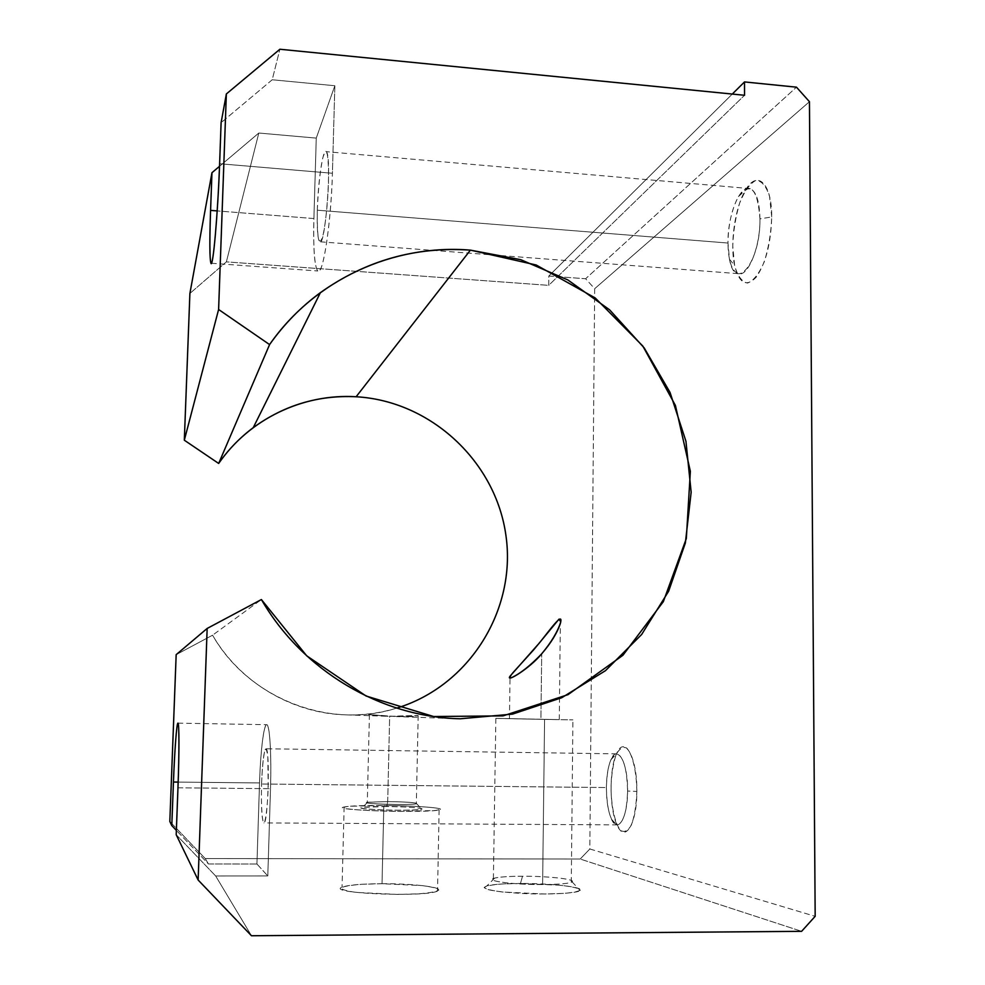 <?xml version="1.0" encoding="UTF-8"?>
<svg xmlns="http://www.w3.org/2000/svg" width="985" height="985" viewBox="0 0 985 985"><rect width="100%" height="100%" fill="white"/><g stroke="black" fill="none" stroke-linecap="round" stroke-linejoin="round"><path stroke-width="0.74" stroke-dasharray="4.92 3.69" d="M396.758 708.104C380.505 713.041 363.797 715.307 346.646 714.888C292.853 713.805 240.044 682.765 212.563 635.202L261.394 599.545L212.563 635.202L176.167 654.656L212.563 635.202C248.589 698.685 329.519 729.836 396.758 708.104M389.654 716.341C421.371 715.061 430.088 715.652 396.524 716.6C366.001 714.187 358.897 713.977 388.176 716.317L369.424 714.593C361.101 713.879 412.21 718.705 418.182 715.59L389.654 716.341L387.708 801.581C407.815 801.925 417.357 802.664 416.335 803.772C410.376 805.434 358.848 803.871 367.294 802.295L387.708 801.581L389.654 716.341M256.937 863.993L208.451 863.956L205.225 858.563L580.202 859.031L801.605 931.33L580.202 859.031L589.83 848.984L594.681 288.703L809.448 101.701L594.681 288.703L585.619 278.743L796.471 87.172L585.619 278.743L548.817 276.022L732.286 94.055L548.817 276.022L548.707 285.354L226.378 261.862L258.809 133.024L316.259 138.109L313.907 218.547C312.811 254.967 315.779 279.087 320.704 268.659C325.592 258.846 331.329 213.413 332.413 173.274L334.851 85.732L316.259 138.109L334.851 85.732L272.217 79.76L279.888 49.25L272.217 79.76L221.108 122.657L272.217 79.76L334.851 85.732L332.413 173.274L219.618 163.732L332.413 173.274C331.194 223.201 322.711 277.401 317.761 270.974C314.461 266.43 313.168 248.959 313.907 218.547L217.205 210.913L313.907 218.547L316.259 138.109L258.809 133.024L226.378 261.862L189.896 293.444L226.378 261.862L548.707 285.354L744.537 95.274L548.707 285.354L548.817 276.022L585.619 278.743L594.681 288.703L589.83 848.984L815.174 916.321L589.83 848.984L580.202 859.031L205.225 858.563L208.451 863.956L176.364 830.392L208.451 863.956L256.937 863.993L267.797 875.948L256.937 863.993L259.523 782.94L256.937 863.993M251.471 935.75L215.666 875.985L267.797 875.948L270.506 788.689C271.589 754.424 269.705 724.566 266.738 724.701C263.783 724.32 260.508 751.506 259.523 782.94L178.174 782.09L259.523 782.94C260.459 751.764 263.746 724.258 266.676 724.689C269.681 723.729 271.638 754.19 270.506 788.689L267.797 875.948L215.666 875.985L251.471 935.75M520.462 883.471L501.821 884.001C491.601 884.825 485.704 886.008 484.127 887.522C485.679 889.123 491.847 890.625 502.645 892.016L544.668 893.986L564.085 893.37C574.267 892.447 579.697 891.191 580.387 889.64C577.936 888.027 571.3 886.574 560.477 885.281L520.462 883.471C551.034 883.286 584.77 887.128 580.153 890.514C577.444 893.358 548.325 894.848 520.917 893.42C491.096 891.437 479.769 888.913 486.947 885.86C493.19 884.345 504.357 883.545 520.462 883.471L522.518 876.219C509.073 876.281 499.789 876.909 494.655 878.115C483.179 880.639 512.52 884.752 542.612 884.567C559.431 884.432 569.256 883.533 572.088 881.858C576.102 879.199 548.054 876.108 522.518 876.219L520.462 883.471M382.02 883.717L362.308 884.259C351.054 885.109 343.974 886.303 341.069 887.842C341.327 889.48 346.461 891.019 356.459 892.435L398.272 894.442L418.859 893.814C430.162 892.866 436.823 891.597 438.817 889.997C437.623 888.359 431.959 886.882 421.863 885.564L382.02 883.717C414.266 883.52 446.23 887.571 437.549 891.043C425.865 897.557 325.346 893.383 342.054 887.177C347.902 885.01 361.224 883.853 382.02 883.717L383.83 805.459C405.414 805.705 425.877 806.703 436.17 808.032C440.775 808.944 440.344 809.768 434.902 810.507L400.095 811.406C377.107 811.147 355.659 810.052 346.178 808.66C342.374 807.737 343.556 806.924 349.712 806.247L383.83 805.459C363.157 805.348 349.921 805.865 344.134 806.986C327.599 810.199 427.552 813.327 439.113 809.904C447.719 808.106 415.892 805.632 383.83 805.459L382.02 883.717M636.852 791.46C636.544 771.292 632.481 754.153 626.743 748.083C622.803 746.261 619.196 748.662 615.896 755.286C613.126 764.003 611.488 774.666 611.008 787.274C611.229 806.383 614.899 823.312 620.476 830.306C624.391 832.842 628.098 830.934 631.582 824.593C634.574 815.814 636.335 804.77 636.852 791.46C637.024 823.792 624.946 843.382 617.213 825.344C609.346 809.842 609.001 769.396 616.499 753.857C624.256 734.478 637.406 757.108 636.852 791.46L627.593 791.017C628.073 762.624 617.361 743.613 610.934 759.681C608.077 766.465 606.563 775.761 606.391 787.544C606.415 800.94 608.114 811.505 611.5 819.249C617.878 834.16 627.716 817.747 627.593 791.017L636.852 791.46M771.723 216.959L769.58 196.532C766.207 186.005 761.627 180.637 755.864 180.427C749.905 183.579 744.512 191.102 739.673 203.033C735.635 216.626 733.332 230.958 732.766 245.991L734.613 265.519C737.617 276.034 741.902 281.882 747.467 283.077C753.39 280.934 758.955 273.953 764.163 262.108C768.583 248.072 771.095 233.026 771.723 216.959C770.984 243.283 765.788 263.389 756.123 277.29C746.359 287.398 739.181 283.446 734.588 265.421C729.75 244.009 734.945 207.269 745.436 190.277C757.034 169.395 771.957 182.951 771.723 216.959L759.94 218.867C757.687 188.738 750.521 181.302 738.454 196.557C731.793 208.869 728.297 224.371 727.964 243.036L729.479 259.252C735.278 293.321 760.691 262.059 759.94 218.867L771.723 216.959M317.318 210.199C318.18 189.071 319.977 171.747 322.711 158.253C324.447 152.207 325.961 150.816 327.254 154.066C328.264 160.247 328.67 169.851 328.485 182.89C327.722 203.686 325.444 224.912 322.785 236.277C321.036 241.67 319.571 242.421 318.377 238.555C317.465 232.078 317.121 222.622 317.318 210.199C316.887 228.508 317.65 239.035 319.62 241.768C325.284 249.771 332.364 155.285 326.244 151.665C323.031 147.541 318.02 181.302 317.318 210.199L727.964 243.036C727.533 215.481 739.969 184.06 750.262 188.627C756.32 191.595 759.546 201.679 759.94 218.867C760.408 247.235 747.677 277.868 737.925 273.621C731.609 270.69 728.284 260.496 727.964 243.036L317.318 210.199M261.567 784.011C262.293 766.441 263.512 754.941 265.211 749.486C266.258 748.428 267.132 751.099 267.822 757.514L268.203 787.483C267.551 804.831 266.036 818.67 264.411 822.463C262.256 825.134 260.926 806.419 261.567 784.011C261.05 807.503 261.825 820.468 263.918 822.906C268.203 824.223 270.21 746.273 265.876 748.76C263.845 750.939 262.416 762.686 261.567 784.011L606.391 787.544C607.068 767.106 610.515 755.877 616.696 753.857C623.333 756.061 626.952 768.46 627.593 791.017C626.879 811.554 623.48 822.844 617.41 824.876C610.577 822.512 606.908 810.064 606.391 787.544L261.567 784.011M219.52 166.305L258.809 133.024L219.52 166.305M169.826 821.515L205.225 858.563L169.826 821.515M176.204 834.714L215.666 875.985L176.204 834.714M177.965 787.791L270.506 788.689L177.965 787.791M542.612 884.567C514.441 884.727 485.777 881.082 493.399 878.521C497.647 877.056 507.361 876.293 522.518 876.219C549.741 876.084 578.971 879.605 571.288 882.301C567.175 883.717 557.621 884.468 542.612 884.567L544.582 719.407L572.901 719.887L495.849 718.348L544.582 719.407L542.612 884.567M544.582 719.407L498.927 718.471C494.753 718.361 494.655 718.336 498.619 718.385L544.582 719.407M540.913 719.309L509.454 718.619L559.283 719.616L540.913 719.309L541.713 653.794L540.913 719.309M387.708 801.581L367.7 802.209C356.816 803.822 412.259 805.521 416.655 803.686C416.63 802.603 406.99 801.901 387.708 801.581L386.736 806.518C409.982 806.912 421.654 807.798 421.752 809.19C416.556 811.541 349.158 809.436 362.529 807.355L386.736 806.518L387.708 801.581M386.736 806.518C372.589 806.506 364.13 806.9 361.36 807.712C360.547 808.808 377.76 810.052 396.893 810.236C411.508 810.236 419.918 809.818 422.109 808.98C422.085 807.86 405.044 806.703 386.736 806.518M460.241 718.779L396.524 716.6M346.646 714.888L388.176 716.317M177.928 723.15L266.676 724.689M211.443 263.254L317.761 270.974M610.934 759.681L616.499 753.857M611.5 819.249L617.213 825.344M616.696 753.857L265.876 748.76M617.41 824.876L263.918 822.906M738.454 196.557L745.436 190.277M729.479 259.252L734.588 265.421M750.262 188.627L326.244 151.665M737.925 273.621L319.62 241.768M494.655 878.115L486.947 885.86M572.088 881.858L580.153 890.514M493.399 878.521L495.849 718.348M571.288 882.301L572.901 719.887M509.454 718.619L510.033 678.074M559.283 719.616L560.33 623.517M369.424 714.593L367.294 802.295M418.182 715.59L416.335 803.772M367.7 802.209L362.529 807.355M416.655 803.686L421.752 809.19M344.134 806.986L342.054 887.177M439.113 809.904L437.549 891.043"/><path stroke-width="1.48" d="M261.394 599.545C302.518 670.822 381.257 717.265 460.241 718.779L512.545 714.113L561.782 697.7L605.504 670.637L641.654 634.488L668.643 591.222L685.351 543.03L691.162 492.241L685.942 441.268L670.034 392.424L644.215 347.939L609.629 309.844L567.852 279.937L520.733 259.671L470.411 250.128L356.114 396.758C431.036 400.969 496.021 461.879 505.982 535.84C516.485 609.703 469.611 685.954 396.758 708.104C469.611 685.954 516.485 609.703 505.982 535.84C496.021 461.879 431.036 400.969 356.114 396.758L470.411 250.128C415.608 246.385 365.62 260.545 320.408 292.631C300.77 307.061 283.828 324.385 269.582 344.59L218.67 463.455C228.335 449.616 239.872 437.672 253.268 427.625C284.099 405.229 318.389 394.936 356.114 396.758C303.232 393.397 249.34 418.908 218.67 463.455L269.582 344.59L218.608 309.487L226.353 93.957L279.888 49.25L744.537 95.274L744.512 81.927L796.471 87.172L809.448 101.701L815.174 916.321L801.605 931.33L251.471 935.75L198.133 880.011L207.158 628.455L176.167 654.656L169.826 821.515L171.796 825.602L173.446 782.041C174.641 750.287 176.709 722.805 177.953 723.15C179.221 722.99 179.282 753.143 177.965 787.791L176.204 834.714L198.133 880.011L176.204 834.714L177.965 787.791C179.307 752.909 179.221 722.14 177.928 723.15C176.697 722.744 174.616 750.545 173.446 782.041L171.796 825.602L169.826 821.515L176.167 654.656L207.158 628.455L261.394 599.545L207.158 628.455L198.133 880.011L251.471 935.75L801.605 931.33L815.174 916.321L809.448 101.701L796.471 87.172L744.512 81.927L732.286 94.055L744.512 81.927L744.537 95.274L279.888 49.25L226.353 93.957L221.108 122.657L226.353 93.957L218.608 309.487L184.318 440.209L218.608 309.487L269.582 344.59C314.769 279.481 393.668 243.763 470.411 250.128L536.185 265.002L595.199 297.95L642.836 346.08L675.414 405.438L690.362 471.335L686.323 538.549L663.348 601.638L622.914 655.284L568.025 694.647L503.076 715.873L433.646 716.526L366.051 696.001L306.704 655.813L261.394 599.545M541.713 653.794C530.287 665.725 520.117 673.728 511.24 677.815C509.023 677.877 510.464 675.205 515.549 669.825L533.722 649.768L558.963 619.183L560.773 621.843C557.818 631.459 551.465 642.109 541.713 653.794C551.058 642.922 557.264 632.826 560.33 623.517C564.085 609.826 549.285 630.708 539.583 642.749L510.058 676.178C504.948 683.491 529.807 668.409 541.713 653.794M211.96 172.707L219.52 166.305L211.96 172.707L189.896 293.444L211.96 172.707L210.581 210.384L211.96 172.707M221.108 122.657L219.618 163.732C218.165 204.387 214.582 250.621 212.243 260.754C209.879 271.503 209.202 247.247 210.581 210.384C209.509 241.153 209.62 258.772 210.925 263.217C212.883 269.521 217.87 214.311 219.618 163.732L221.108 122.657M189.896 293.444L184.318 440.209L218.67 463.455L184.318 440.209L189.896 293.444M176.364 830.392L171.796 825.602L176.364 830.392M178.174 782.09L173.446 782.041L178.174 782.09M217.205 210.913L210.581 210.384L217.205 210.913M320.408 292.631L253.268 427.625M510.033 678.074L510.058 676.178"/></g></svg>
